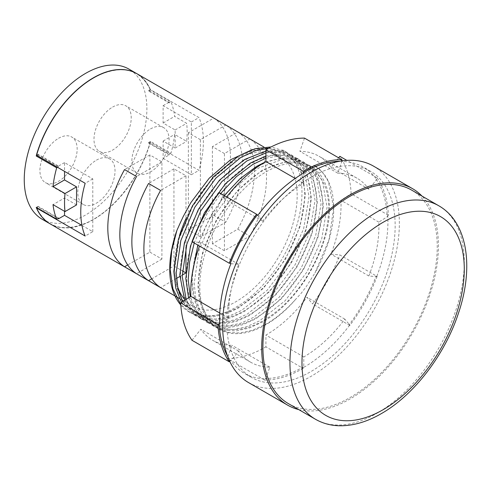 <?xml version="1.0" encoding="UTF-8"?>
<svg xmlns="http://www.w3.org/2000/svg" width="491" height="491" viewBox="0 0 491 491"><rect width="100%" height="100%" fill="white"/><g stroke="black" fill="none" stroke-linecap="round" stroke-linejoin="round"><path stroke-width="0.37" stroke-dasharray="2.46 1.84" d="M252.399 149.546L267.945 148.036L281.337 152.179A2.553 2.081 -60 0 0 284.412 151.013L271.087 146.938M181.51 302.352L193.908 314.719L204.004 318.518L215.733 319.101L228.456 316.357L241.412 310.521L267.098 290.316L288.923 261.599L303.634 228.769L309.042 196.86L304.383 170.764L298.399 161.122L290.426 154.481L279.164 150.645L265.913 151.044M184.69 300.32L191.208 310.913L199.917 318.193L210.013 321.986L221.748 322.575L234.465 319.825L247.427 313.995L273.106 293.79L294.938 265.066L309.643 232.237L315.056 200.328L310.398 174.231L304.408 164.589L296.435 157.955L282.497 153.83L265.913 156.003M188.55 297.847L195.473 312.184L205.932 321.66L216.028 325.459L227.756 326.042L240.48 323.299L253.436 317.462L279.115 297.258L300.946 268.54L315.658 235.711L321.065 203.802L316.407 177.705L310.422 168.063L302.45 161.422L285.4 157.224L265.048 162.048M224.289 195.584L210.436 216.279L197.824 245.077M191.956 275.629L191.821 281.889L193.251 296.03L197.229 308.422L203.605 318.285L211.94 325.134L222.036 328.927L233.771 329.516L246.488 326.767L259.451 320.936L285.13 300.731L306.955 272.008L321.666 239.178L327.074 207.27L322.421 181.173L316.431 171.531L308.458 164.896L298.724 161.312L287.382 160.944L262.452 169.96L237.527 190.6L216.451 219.753L202.488 253.018L197.83 285.357L199.26 299.498L203.243 311.889L209.614 321.752L217.949 328.602L228.051 332.401L239.78 332.984L252.503 330.234L265.459 324.404C275.942 318.524 286.063 310.103 295.815 299.142L301.161 293.305L306.126 286.818L314.952 272.984L328.97 239.884L333.671 207.834L328.399 181.59L322.213 171.942L313.945 165.117A2.553 2.081 120 0 1 314.473 168.364A2.553 2.081 120 0 1 311.392 169.536L311.392 169.536A2.553 2.081 120 0 1 310.864 166.283L312.669 167.327A93.517 53.992 120 0 0 265.913 171.954A93.517 53.992 120 0 0 204.821 254.363A93.517 53.992 120 0 0 219.152 329.295A93.517 53.992 120 0 0 265.913 324.668A93.517 53.992 120 0 0 295.815 299.142M58.533 138.302A26.33 15.203 -60 0 1 71.698 136.995A26.33 15.203 -60 0 1 75.737 158.096A26.33 15.203 -60 0 1 58.533 181.302A26.33 15.203 -60 0 1 45.368 182.603A26.33 15.203 -60 0 1 41.33 161.502A26.33 15.203 -60 0 1 58.533 138.302M96.408 160.164A26.33 15.203 -60 0 1 109.573 158.863A26.33 15.203 -60 0 1 113.611 179.964A26.33 15.203 -60 0 1 96.408 203.164A26.33 15.203 -60 0 1 83.243 204.471A26.33 15.203 -60 0 1 79.204 183.37A26.33 15.203 -60 0 1 96.408 160.164M112.605 107.081A26.33 15.203 -60 0 1 125.77 105.78A26.33 15.203 -60 0 1 129.808 126.881A26.33 15.203 -60 0 1 112.605 150.086A26.33 15.203 -60 0 1 99.44 151.388A26.33 15.203 -60 0 1 95.401 130.287A26.33 15.203 -60 0 1 112.605 107.081M150.479 128.949A26.33 15.203 -60 0 1 163.644 127.642A26.33 15.203 -60 0 1 167.683 148.742A26.33 15.203 -60 0 1 150.479 171.948A26.33 15.203 -60 0 1 137.314 173.255A26.33 15.203 -60 0 1 133.276 152.155A26.33 15.203 -60 0 1 150.479 128.949M288.438 403.651A123.272 71.17 120 0 0 350.071 397.55A123.272 71.17 120 0 0 430.601 288.923A123.272 71.17 120 0 0 411.703 190.146M298.706 409.586A124.972 72.152 120 0 0 350.071 398.938A124.972 72.152 120 0 0 428.643 298.227A124.972 72.152 120 0 0 421.978 196.075M248.514 382.569A124.972 72.152 120 0 0 310.993 376.376A124.972 72.152 120 0 0 392.634 266.251A124.972 72.152 120 0 0 373.479 166.111M310.993 177.159A119.018 68.715 120 0 0 233.243 282.043A119.018 68.715 120 0 0 251.484 377.413A119.018 68.715 120 0 0 310.993 371.521A119.018 68.715 120 0 0 388.749 266.638A119.018 68.715 120 0 0 370.502 171.267A119.018 68.715 120 0 0 310.993 177.159M227.579 356.165A119.018 68.715 120 0 0 230.297 360.498L230.899 360.842L238.706 351.126A106.265 61.35 120 0 0 250.649 362.205A106.265 61.35 120 0 0 269.811 367.182L265.735 378.825A119.018 68.715 -60 0 1 244.273 373.246A119.018 68.715 -60 0 1 230.899 360.842M265.735 378.825L265.134 378.475A119.018 68.715 120 0 0 303.18 367.01L303.782 367.354L303.782 356.945A106.265 61.35 120 0 0 344.842 319.138L349.77 325.017A119.018 68.715 -60 0 1 303.782 367.354M310.864 166.283C323.238 173.9 329.443 188.022 329.479 208.657C329.909 248.612 297.663 303.291 261.85 322.323L248.894 328.154L236.171 330.903L224.442 330.314L214.346 326.521L206.011 319.672L199.634 309.809L195.651 297.417L194.227 283.276L198.886 250.932L212.842 217.673L233.919 188.519L258.849 167.879L283.773 158.863L295.122 159.225L304.856 162.816L312.822 169.45L318.812 179.092L323.471 205.189L318.058 237.098L303.352 269.927L281.521 298.645L255.842 318.849L242.885 324.686L230.162 327.436L218.434 326.846L208.331 323.047L197.222 312.657L190.275 296.742M194.221 242.996L206.828 214.199L220.68 193.503M265.913 158.194L283.823 155.162L298.841 159.342L306.814 165.976L312.798 175.618L317.456 201.715L312.049 233.624L297.337 266.453L275.512 295.177L249.833 315.382L236.871 321.212L224.148 323.962L212.419 323.373L202.323 319.58L192.889 311.435L186.15 299.381M265.913 152.94L280.502 151.897L292.832 155.874L300.799 162.509L306.789 172.151L311.447 198.247L306.04 230.156L291.329 262.986L269.498 291.703L243.818 311.914L230.862 317.745L218.139 320.494L206.41 319.905L196.308 316.106L182.695 301.597M268.614 148.233L286.818 152.4L294.79 159.035L300.78 168.677L305.433 194.774L300.026 226.682L285.314 259.518L263.489 288.235L237.81 308.44L224.847 314.271L212.13 317.02L200.396 316.431L190.299 312.638L180.756 304.359M180.805 305.04A93.517 53.992 120 0 0 189.096 311.945A93.517 53.992 120 0 0 235.852 307.311A93.517 53.992 120 0 0 296.945 224.909A93.517 53.992 120 0 0 282.613 149.97L286.818 152.4M42.214 219.287A86.711 50.064 120 0 0 85.569 214.997A86.711 50.064 120 0 0 142.218 138.579A86.711 50.064 120 0 0 128.924 69.096M50.027 223.798A86.711 50.064 120 0 0 93.308 219.459A86.711 50.064 120 0 0 150.209 142.181L150.289 142.23A86.711 50.064 120 0 0 150.522 141.396L170.966 153.198A86.711 50.064 120 0 0 174.636 134.417L186.66 141.359A86.711 50.064 120 0 0 186.66 123.309L174.636 116.367A86.711 50.064 120 0 0 170.966 101.833L150.522 90.031A86.711 50.064 120 0 0 150.289 89.472L150.228 89.571A86.606 50.002 -60 0 0 150.209 89.522L198.978 117.588A86.711 50.064 -60 0 1 198.978 170.34L150.369 142.273A86.711 50.064 -60 0 1 93.468 219.551A86.711 50.064 -60 0 1 50.107 223.847M184.021 298.706A86.711 50.064 120 0 0 192.497 306.053A86.711 50.064 120 0 0 235.852 301.756A86.711 50.064 120 0 0 292.501 225.344A86.711 50.064 120 0 0 279.213 155.862A86.711 50.064 120 0 0 235.852 160.158A86.711 50.064 120 0 0 186.433 217.581M179.485 235.637A86.711 50.064 120 0 0 177.496 286.376M150.369 89.522A86.711 50.064 120 0 0 136.823 73.656M237.773 229.156A86.711 50.064 120 0 0 237.773 131.981L249.796 138.922A86.711 50.064 -60 0 1 249.796 236.097L237.773 229.156L212.413 243.8L224.43 250.741L249.796 236.097M213.726 215.273A86.711 50.064 120 0 0 213.726 118.098L225.75 125.039A86.711 50.064 -60 0 1 225.75 222.214L213.726 215.273L188.366 229.917L200.389 236.858L225.75 222.214M136.744 73.607A86.711 50.064 -60 0 1 150.209 89.43M81.948 225.394L92.787 231.654L85.176 236.042M58.521 218.114L38.083 206.318L38.083 207.012L57.92 218.464M38.083 207.012L36.85 207.724M148.687 143.151L169.131 154.953L169.131 154.26L148.687 142.458L148.687 143.151L150.209 142.273M163.116 158.421L191.367 174.735L191.367 121.983L163.116 105.669L163.116 123.02L175.14 129.962L175.14 148.012L163.116 141.07L163.116 158.421L169.131 154.953M191.367 174.735L198.978 170.34M148.687 142.458L150.522 141.396M169.131 154.26L170.966 153.198M163.116 141.07L174.636 134.417M169.131 102.889L169.131 102.196L148.687 90.399L148.687 91.093L169.131 102.889L170.966 101.833M163.116 105.669L169.131 102.196M163.116 123.02L174.636 116.367M341.294 160.993L341.233 161.183A119.018 68.715 120 0 0 340.153 161.183M377.106 177.865A120.718 69.697 120 0 1 388.418 215.254L387.215 216.022A119.018 68.715 120 0 0 376.063 179.16L377.106 177.865L346.824 160.379M388.418 215.254L351.145 193.736A120.718 69.697 120 0 0 339.833 156.347M377.106 276.433A120.718 69.697 120 0 1 349.825 325.453L349.169 324.668A119.018 68.715 120 0 0 376.063 276.341L377.106 276.433L339.833 254.915L330.983 254.123A106.265 61.35 120 0 0 340.938 200.267L351.145 193.736M349.825 325.453L312.552 303.935A120.718 69.697 120 0 0 339.833 254.915M303.18 367.01L303.18 368.397L265.913 346.879L265.913 335.077A106.265 61.35 120 0 0 306.967 297.276L312.552 303.935M303.18 368.397A120.718 69.697 120 0 1 264.588 380.028L265.134 378.475M264.588 380.028L227.321 358.51A120.718 69.697 120 0 0 265.913 346.879M338.649 157.826L330.983 167.357A106.265 61.35 120 0 0 319.046 156.279A106.265 61.35 120 0 0 299.884 151.302L304.506 138.112M191.987 340.275L200.837 329.265A106.265 61.35 120 0 0 212.775 340.343A106.265 61.35 120 0 0 231.936 345.314L227.321 358.51M191.987 241.707L200.837 242.499A106.265 61.35 120 0 0 199.506 246.046M226.676 196.965A106.265 61.35 120 0 0 224.853 199.346L219.268 192.687M308.458 164.896L312.669 167.327L313.945 165.117C323.508 170.837 329.664 180.357 332.419 193.669C336.587 217.685 330.768 244.125 314.952 272.984M230.297 360.498L229.69 361.253M179.436 298.51L181.842 299.903L176.392 286.241L174.526 269.277L179.166 238.54L192.38 206.871L212.222 178.865L235.705 158.581L252.957 150.424L268.73 148.411L281.337 152.179L282.613 149.97M349.77 325.017L349.169 324.668M376.063 276.341L376.665 276.685L368.858 275.991A106.265 61.35 120 0 0 378.813 222.135L387.816 216.365A119.018 68.715 -60 0 1 376.665 276.685M387.816 216.365L387.215 216.022M376.063 179.16L376.665 179.51L368.858 189.219A106.265 61.35 120 0 0 356.914 178.147A106.265 61.35 120 0 0 337.753 173.17L341.828 161.527A119.018 68.715 -60 0 1 363.291 167.1A119.018 68.715 -60 0 1 376.665 179.51M341.828 161.527L341.233 161.183M230.899 263.667L238.706 264.361A106.265 61.35 120 0 0 228.751 318.217L219.747 323.98M228.751 318.217L219.765 313.031M238.706 264.361L200.837 242.499M303.782 172.998L303.782 183.407A106.265 61.35 120 0 0 262.722 221.214L257.8 215.334M262.722 221.214L224.853 199.346M303.782 183.407L295.201 178.454M269.811 367.182L231.936 345.314M238.706 351.126L200.837 329.265M344.842 319.138L306.967 297.276M303.782 356.945L265.913 335.077M378.813 222.135L340.938 200.267M368.858 275.991L330.983 254.123M337.753 173.17L299.884 151.302M368.858 189.219L330.983 167.357M76.553 204.931L64.53 197.99L53.01 204.637M38.083 154.254L38.083 154.953L58.521 166.75L58.521 166.056L38.083 154.254L36.561 155.224M58.521 166.75L57.521 167.327M92.787 231.654L92.787 178.896L64.53 162.589L64.53 171.371M64.53 162.589L58.521 166.056M92.787 178.896L85.176 183.29M64.53 197.99L64.53 211.29M149.89 252.129L161.913 259.07L161.913 161.889L149.89 154.947L149.89 252.129L127.709 264.937M149.89 154.947L124.53 169.591M161.913 161.889L136.553 176.533M161.913 259.07L136.553 273.714M185.96 247.329L185.96 175.772L173.937 168.83L173.937 266.012L151.756 278.82M173.937 168.83L148.577 183.474M185.96 175.772L160.6 190.416M185.911 272.922L185.96 271.928M182.198 275.126L179.829 276.494M176.441 278.446L160.6 287.597M173.937 266.012L179.823 269.412M179.896 269.455L182.302 270.842M38.083 154.953L37.083 155.524M38.083 206.318L36.248 207.374M175.14 148.012L186.66 141.359M191.367 121.983L198.978 117.588M148.687 90.399L150.209 89.522M175.14 129.962L186.66 123.309M200.389 236.858L200.389 139.677L225.75 125.039M200.389 139.677L188.366 132.736L213.726 118.098M188.366 132.736L188.366 229.917M224.43 250.741L224.43 153.56L249.796 138.922M224.43 153.56L212.413 146.619L237.773 131.981M212.413 146.619L212.413 243.8M148.687 91.093L150.522 90.031M438.758 205.76A123.272 71.17 -60 0 1 457.649 304.543A123.272 71.17 -60 0 1 377.119 413.164A123.272 71.17 -60 0 1 315.486 419.271M182.855 301.492L193.38 311.472C204.63 317.794 218.464 317.002 234.888 309.103C257.296 297.227 275.764 277.335 290.298 249.422C300.891 227.83 305.623 207.748 304.5 189.176C303.076 172.715 297.356 161.539 287.345 155.653C283.614 153.493 279.41 152.235 274.739 151.885C264.717 151.179 253.706 154.573 241.719 162.055C208.859 181.915 179.7 234.201 180.541 272.744C180.891 293.55 187.175 307.611 199.389 314.94C210.639 321.261 224.479 320.476 240.897 312.577C263.311 300.701 281.779 280.803 296.306 252.896C306.9 231.298 311.638 211.216 310.508 192.644C309.085 176.189 303.37 165.013 293.36 159.121C289.622 156.96 285.418 155.708 280.754 155.352C270.731 154.653 259.721 158.041 247.728 165.522C214.868 185.389 185.708 237.669 186.549 276.212C186.905 297.018 193.19 311.085 205.404 318.413C216.654 324.735 230.488 323.943 246.912 316.044C269.32 304.168 287.787 284.277 302.315 256.363C312.914 234.772 317.646 214.69 316.523 196.118C315.099 179.657 309.379 168.481 299.369 162.595C295.637 160.434 291.433 159.176 286.762 158.826C276.74 158.12 265.729 161.514 253.743 168.996C220.882 188.857 191.723 241.142 192.564 279.686C192.914 300.492 199.199 314.553 211.412 321.881C222.662 328.203 236.502 327.417 252.92 319.512C275.328 307.642 293.802 287.744 308.33 259.837C318.923 238.239 323.655 218.157 322.532 199.585C321.108 183.131 315.394 171.954 305.384 166.062C301.646 163.902 297.442 162.65 292.777 162.294C282.748 161.594 271.744 164.982 259.751 172.464C226.891 192.331 197.732 244.61 198.573 283.154C198.929 303.96 205.213 318.027 217.421 325.355C228.468 331.566 242.038 330.909 258.137 323.379C275.647 314.584 291.273 299.952 305.015 279.477C321.654 253.288 329.516 228.112 328.602 203.943C327.92 193.411 325.318 184.868 320.795 178.325C318.186 174.575 315.05 171.641 311.392 169.536M109.573 158.863L71.698 136.995M163.644 127.642L125.77 105.78M251.484 377.413L244.273 373.246M219.152 329.295L217.949 328.602M214.346 326.521L211.94 325.134M208.331 323.047L205.932 321.66M202.323 319.58L199.917 318.193M196.308 316.106L193.908 314.719M304.856 162.816L302.45 161.422M298.841 159.342L296.435 157.955M292.832 155.874L290.426 154.481M192.497 306.053L183.683 300.965M175.827 296.429L174.992 295.95M279.213 155.862L263.876 147.005M190.299 312.638L189.096 311.945M370.502 171.267L363.291 167.1M137.314 173.255L99.44 151.388M83.243 204.471L45.368 182.603M250.649 362.205L212.775 340.343M356.914 178.147L319.046 156.279M150.197 89.534C140.34 69.605 123.358 64.751 99.243 74.963C72.944 86.772 46.068 121.197 36.592 155.187M150.191 142.175C140.745 176.109 113.949 210.492 87.693 222.368C63.523 232.679 46.485 227.861 36.592 207.92"/><path stroke-width="0.74" d="M271.087 146.938L255.197 148.675L238.411 156.077L213.481 176.717L192.404 205.87L178.442 239.135L173.789 271.48L175.815 288.303L181.51 302.352M265.913 151.044L244.42 159.55L219.489 180.185L198.413 209.344L184.456 242.603L179.798 274.948L184.69 300.32M265.913 156.003L250.435 163.018L225.504 183.659L204.428 212.812L190.465 246.077L185.807 278.415L188.55 297.847M265.048 162.048L256.443 166.492L239.946 178.779L224.289 195.584M197.824 245.077L191.956 275.629M350.071 196.253A123.272 71.17 120 0 0 269.541 304.874A123.272 71.17 120 0 0 288.438 403.651L315.486 419.271A123.272 71.17 -60 0 1 296.589 320.494A123.272 71.17 -60 0 1 377.119 211.867A123.272 71.17 -60 0 1 438.758 205.76L411.703 190.146A123.272 71.17 120 0 0 350.071 196.253M421.978 196.075A124.972 72.152 120 0 0 412.557 188.673A124.972 72.152 120 0 0 350.071 194.859A124.972 72.152 120 0 0 268.43 304.985A124.972 72.152 120 0 0 287.585 405.124A124.972 72.152 120 0 0 298.706 409.586M412.557 188.673L373.479 166.111A124.972 72.152 120 0 0 310.993 172.304A124.972 72.152 120 0 0 229.358 282.429A124.972 72.152 120 0 0 248.514 382.569L287.585 405.124M257.198 214.99A119.018 68.715 120 0 0 230.297 263.317L229.254 263.225A120.718 69.697 120 0 1 256.541 214.205L257.8 215.334A119.018 68.715 -60 0 1 303.782 172.998L303.18 172.648L303.18 171.261L265.913 149.743L265.913 161.545A106.265 61.35 120 0 0 226.676 196.965M230.297 263.317L230.899 263.667A119.018 68.715 -60 0 0 219.747 323.98L219.146 323.637A119.018 68.715 120 0 0 227.579 356.165M190.275 296.742L188.213 279.809L189.606 262.084L194.221 242.996M220.68 193.503L236.337 176.699L252.834 164.405L265.913 158.194M186.15 299.381L182.204 276.335L186.862 243.996L200.819 210.731L221.895 181.578L246.826 160.938L265.913 152.94M182.695 301.597L177.902 288.34L176.189 272.867L180.848 240.522L194.81 207.257L215.887 178.104L240.811 157.464L254.933 150.89L268.614 148.233M50.027 223.798A86.711 50.064 120 0 1 49.947 223.755A86.711 50.064 120 0 1 36.402 207.889L36.481 207.932A86.711 50.064 -60 0 1 36.248 207.374L56.686 219.176A86.711 50.064 -60 0 1 53.01 204.637L65.033 211.578A86.711 50.064 -60 0 1 65.033 193.534L53.01 186.592A86.711 50.064 -60 0 1 56.686 167.812L36.248 156.009A86.711 50.064 -60 0 1 36.481 155.181L36.402 155.131A86.711 50.064 -60 0 1 93.308 77.854A86.711 50.064 -60 0 1 136.664 73.564A86.711 50.064 -60 0 1 136.744 73.607M136.664 73.564L128.924 69.096A86.711 50.064 120 0 0 85.569 73.392A86.711 50.064 120 0 0 28.92 149.804A86.711 50.064 120 0 0 42.214 219.287L49.947 223.755M148.577 183.474L160.6 190.416A86.711 50.064 120 0 0 160.6 287.597L148.577 280.656A86.711 50.064 -60 0 1 148.577 183.474M124.53 169.591L136.553 176.533A86.711 50.064 120 0 0 136.553 273.714L124.53 266.773A86.711 50.064 -60 0 1 124.53 169.591M186.433 217.581A86.711 50.064 120 0 0 179.485 235.637M177.496 286.376A86.711 50.064 120 0 0 184.021 298.706M263.876 147.005L136.823 73.656A86.711 50.064 120 0 0 93.468 77.946A86.711 50.064 120 0 0 36.561 155.224L85.176 183.29A86.711 50.064 120 0 0 85.176 236.042L36.561 207.981A86.711 50.064 -60 0 0 50.107 223.847L174.992 295.95M64.53 211.29L64.53 215.34L81.948 225.394M64.53 215.34L58.521 218.808L58.521 218.114L56.686 219.176M57.92 218.464L58.521 218.808M303.18 171.261A120.718 69.697 120 0 1 341.773 159.63L341.294 160.993M340.153 161.183A119.018 68.715 120 0 0 303.18 172.648M341.773 159.63L304.506 138.112A120.718 69.697 120 0 0 265.913 149.743M346.824 160.379L339.833 156.347L338.649 157.826M256.541 214.205L219.268 192.687A120.718 69.697 120 0 0 191.987 241.707L229.254 263.225M199.506 246.046A106.265 61.35 120 0 0 190.882 296.355L180.676 302.886A120.718 69.697 120 0 0 191.987 340.275L229.254 361.793L229.69 361.253M229.254 361.793A120.718 69.697 120 0 1 217.949 324.404L219.146 323.637M180.756 304.359L172.961 288.966L170.181 269.393L171.74 250.649L176.877 230.475L180.044 223.399L183.327 216.341L190.796 202.722L209.166 178.258L230.512 159.79L252.399 149.546M176.877 230.475A93.517 53.992 120 0 0 180.805 305.04M217.949 324.404L180.676 302.886M219.765 313.031L190.882 296.355M295.201 178.454L265.913 161.545M64.53 171.371L64.53 179.939L76.553 186.881L76.553 204.931L65.033 211.578M76.553 186.881L65.033 193.534M64.53 179.939L53.01 186.592M57.521 167.327L56.686 167.812M127.709 264.937L124.53 266.773M151.756 278.82L148.577 280.656M185.96 271.928L185.96 247.329M185.905 272.984L182.198 275.126M179.829 276.494L176.441 278.446M182.302 270.842L185.911 272.922M37.083 155.524L36.248 156.009M383.133 222.282A114.765 66.26 120 0 0 301.977 362.843A114.765 66.26 120 0 0 383.133 409.697A114.765 66.26 120 0 0 464.283 269.136A114.765 66.26 120 0 0 383.133 222.282M315.486 419.271C322.673 423.377 330.615 425.544 339.312 425.765C352.949 425.979 366.973 421.922 381.372 413.588C414.109 395.028 444.95 354.582 458.49 313.092C474.097 267.282 467.671 222.171 438.758 205.76M183.683 300.965L181.842 299.903L182.855 301.492M179.436 298.51L175.827 296.429"/></g></svg>
